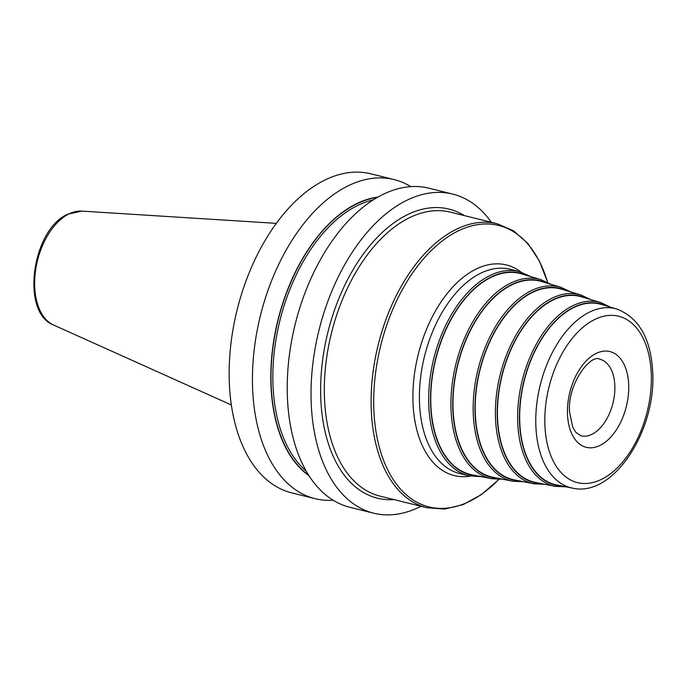 <?xml version="1.0" encoding="UTF-8"?>
<svg xmlns="http://www.w3.org/2000/svg" width="687" height="687" viewBox="0 0 687 687"><rect width="100%" height="100%" fill="white"/><g stroke="black" fill="none" stroke-linecap="round" stroke-linejoin="round"><path stroke-width="1.03" d="M410.843 186.632A164.365 97.073 103.9 0 0 394.132 179.582L370.834 173.811A164.365 97.073 -76.1 0 0 324.109 180.432A164.365 97.073 103.9 0 0 230.497 347.631A164.365 97.073 103.9 0 0 291.803 492.905L315.093 498.676A164.365 97.073 103.9 0 0 333.161 500.239M394.132 179.582A164.365 97.073 103.9 0 0 347.399 186.194A164.365 97.073 103.9 0 0 253.786 353.401A164.365 97.073 103.9 0 0 315.093 498.676M373.685 513.189L349.881 507.289A164.365 97.073 103.9 0 1 288.574 362.015A164.365 97.073 103.9 0 1 382.187 194.816A164.365 97.073 103.9 0 1 428.911 188.195L452.724 194.095A164.365 97.073 -76.1 0 0 405.991 200.707A164.365 97.073 103.9 0 0 312.379 367.914A164.365 97.073 103.9 0 0 373.685 513.189A164.365 97.073 103.9 0 0 420.418 506.568A164.365 97.073 -76.1 0 0 420.994 506.276M377.987 197.049A147.258 86.974 -76.1 0 0 355.883 204.03A147.258 86.974 103.9 0 0 274.268 337.566A147.258 86.974 103.9 0 0 308.97 475.696M452.724 194.095A164.365 97.073 -76.1 0 1 491.342 222.287M491.643 478.702A102.578 60.576 103.9 0 1 451.084 410.671A102.578 60.576 -76.1 0 1 540.944 279.643L521.57 273.89A103.505 61.126 -76.1 0 0 430.904 406.103A103.505 61.126 103.9 0 0 471.823 474.751L491.643 478.702L502.729 479.243M512.828 481.252A99.95 59.03 103.9 0 1 473.309 414.957A99.95 59.03 -76.1 0 1 560.875 287.286L541.502 281.524A100.886 59.58 -76.1 0 0 453.128 410.388A100.886 59.58 103.9 0 0 493.008 477.302L512.828 481.252L523.786 481.759M534.014 483.803A97.331 57.485 103.9 0 1 495.533 419.242A97.331 57.485 -76.1 0 1 580.798 294.921L561.434 289.158A98.267 58.034 -76.1 0 0 475.352 414.682A98.267 58.034 103.9 0 0 514.202 479.852L534.014 483.803L544.834 484.283M555.208 486.353A94.712 55.939 103.9 0 1 517.758 423.536A94.712 55.939 -76.1 0 1 600.73 302.555L581.357 296.793A95.639 56.489 -76.1 0 0 497.577 418.967A95.639 56.489 103.9 0 0 535.388 482.403L555.208 486.353L565.882 486.808M519.801 423.252A93.02 54.943 103.9 0 0 556.573 484.953L572.383 488.105C613.508 497.946 656.738 429.744 652.65 371.203C650.658 338.176 638.687 317.454 616.737 309.021L601.288 304.427A93.02 54.943 -76.1 0 0 519.801 423.252M231.347 404.969L53.595 325.028A59.022 34.857 -76.1 0 1 35.492 270.996A59.022 34.857 -76.1 0 1 68.734 214.043A59.022 34.857 -76.1 0 1 81.813 211.107L276.329 223.369M373.281 199.883A145.627 86.012 -76.1 0 0 356.991 205.799A145.627 86.012 103.9 0 0 277.076 333.427A145.627 86.012 103.9 0 0 306.127 470.99M308.549 475.026A146.941 86.785 103.9 0 1 274.542 337.051A146.941 86.785 103.9 0 1 355.9 204.322A146.941 86.785 -76.1 0 1 377.3 197.444M464.343 215.598A148.916 87.953 -76.1 0 0 366.557 249.776A148.916 87.953 -76.1 0 0 320.855 399.937A148.916 87.953 103.9 0 0 394.003 499.595M547.676 282.391L539.329 260.854L527.839 243.438L513.618 230.875L497.208 223.739L450.432 212.154A146.288 86.399 -76.1 0 0 324.547 399.636A146.288 86.399 103.9 0 0 380.091 496.143L426.867 507.736L444.712 509.076L463.15 504.61L481.441 494.571L498.882 479.423M497.208 223.739A146.288 86.399 103.9 0 0 455.618 229.63A146.288 86.399 103.9 0 0 371.323 411.221A146.288 86.399 103.9 0 0 426.867 507.736M547.565 282.331A144.974 85.617 -76.1 0 0 443.742 239.806A144.974 85.617 -76.1 0 0 373.926 411.255A144.974 85.617 103.9 0 0 498.745 479.423M470.312 476.125A108.486 64.071 103.9 0 1 413.059 403.999A108.486 64.071 -76.1 0 1 448.104 292.396A108.486 64.071 -76.1 0 1 520.883 271.975M419.551 404.076A105.197 62.131 103.9 0 0 459.491 473.48L468.766 475.773A105.197 62.131 103.9 0 1 428.825 406.378A105.197 62.131 103.9 0 1 519.346 271.563L510.08 269.261A105.197 62.131 -76.1 0 0 419.551 404.076M526.577 275.384A103.883 61.349 -76.1 0 0 460.453 304.238A103.883 61.349 -76.1 0 0 430.672 406.223A103.883 61.349 103.9 0 0 476.941 475.773M498.066 478.307A101.264 59.803 103.9 0 1 452.896 410.508A101.264 59.803 -76.1 0 1 481.956 311.056A101.264 59.803 -76.1 0 1 546.448 282.992M519.192 480.848A98.636 58.258 103.9 0 1 475.121 414.793A98.636 58.258 -76.1 0 1 503.459 317.883A98.636 58.258 -76.1 0 1 566.311 290.61M540.308 483.382A96.017 56.712 103.9 0 1 497.345 419.079A96.017 56.712 -76.1 0 1 524.962 324.702A96.017 56.712 -76.1 0 1 586.174 298.227M561.434 485.924A93.398 55.158 103.9 0 1 519.57 423.372A93.398 55.158 -76.1 0 1 546.466 331.52A93.398 55.158 -76.1 0 1 606.037 305.844M616.737 309.021A92.281 54.505 -76.1 0 0 535.903 426.893A92.281 54.505 103.9 0 0 572.383 488.105M651.233 372.783A85.712 50.623 103.9 0 0 594.324 319.687A85.712 50.623 103.9 0 0 544.937 426.086A85.712 50.623 103.9 0 0 601.846 479.183A85.712 50.623 103.9 0 0 651.233 372.783M567.505 414.768A49.309 29.12 -76.1 0 1 595.921 353.556A49.309 29.12 -76.1 0 1 628.657 384.102A49.309 29.12 -76.1 0 1 600.249 445.313A49.309 29.12 -76.1 0 1 567.505 414.768M599.845 359.232A39.451 23.298 -76.1 0 1 614.822 385.252A39.451 23.298 103.9 0 1 580.876 435.816L575.758 432.269L572.709 427.125L569.635 412.389C566.869 384.608 590.554 353.539 599.845 359.232M53.595 325.028C20.267 312.594 32.074 229.613 67.584 214.267L81.813 211.107M481.673 476.718L468.766 475.773M531.206 276.758L519.346 271.563M551.008 284.349L540.944 279.643M570.803 291.949L560.875 287.286M590.597 299.541L580.798 294.921M610.391 307.132L600.73 302.555"/></g></svg>
